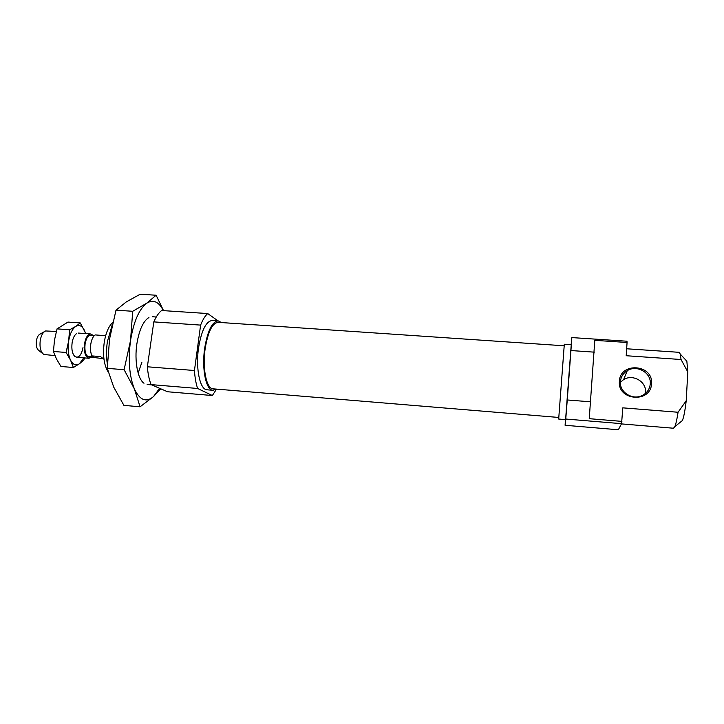 <?xml version="1.0" encoding="UTF-8"?>
<svg xmlns="http://www.w3.org/2000/svg" width="724" height="724" viewBox="0 0 724 724"><rect width="100%" height="100%" fill="white"/><g stroke="black" fill="none" stroke-linecap="round" stroke-linejoin="round"><path stroke-width="1.09" d="M107.369 364.199C106.238 357.05 106.238 349.52 107.387 341.601L112.184 325.004M216.413 389.114L212.974 390.29C206.132 390.417 201.643 369.321 204.602 348.742C207.526 330.94 212.051 321.646 218.196 320.877L221.426 322.551M212.974 390.29L207.037 389.793C200.086 389.919 195.507 368.842 198.485 348.289C201.426 330.515 206.014 321.239 212.259 320.47L218.196 320.877M108.256 372.055C103.966 365.177 102.618 355.312 104.22 342.461C105.813 332.886 108.663 326.207 112.781 322.424M200.611 325.103L153.805 321.89L147.361 366.787L194.448 370.507L200.611 325.103C202.765 319.664 205.136 315.818 207.716 313.555L161.615 310.515C158.764 312.732 156.158 316.524 153.805 321.89M217.987 320.859L207.716 313.555M197.616 388.471L151.054 384.607L167.579 391.756L212.358 395.53L197.616 388.471C195.969 383.602 194.91 377.62 194.448 370.507M151.054 384.607C149.18 379.765 147.94 373.828 147.361 366.787M216.539 389.123L212.358 395.53M148.945 317.501C143.234 321.067 139.207 329.827 136.881 343.782C134.266 360.778 137.687 379.023 143.986 383.249M140.076 406.798L123.895 405.368L113.704 387.087L107.27 368.353L124.103 369.702L134.338 388.824L140.076 406.798L153.497 396.589L160.728 388.788M107.27 368.353L109.568 338.968L115.994 310.171L126.365 301.863L140.166 294.234L156.113 295.229L146.764 303.184L132.709 311.284L130.537 340.506L124.103 369.702M163.534 310.641L156.113 295.229M115.994 310.171L132.709 311.284M138.148 373.059L141.85 362.398M163.38 310.623C158.828 301.673 153.289 299.193 146.764 303.184C139.099 309.067 133.687 321.51 130.537 340.506C128.03 359.928 129.297 376.037 134.338 388.824C139.768 400.227 146.157 402.816 153.497 396.589L159.615 388.308M558.774 417.458L213.118 388.833C206.557 388.96 202.258 368.742 205.1 349.031C207.888 331.981 212.232 323.076 218.123 322.334L564.168 345.791M651.51 383.684C651.039 403.422 617.273 400.743 619.418 381.295C619.889 361.81 653.41 364.136 651.51 383.684M650.279 383.838C649.763 389.087 647.084 392.969 642.233 395.485C632.468 400.589 619.264 392.109 620.414 381.611C620.857 376.896 623.147 373.24 627.274 370.652C636.839 364.434 651.437 372.706 650.279 383.838M620.387 382.254L623.617 379.611C632.722 373.702 646.595 381.611 645.482 392.218L645.337 393.494M564.313 344.226L558.684 419.033L565.589 419.603L571.236 344.696L564.313 344.226M621.898 421.377L589.245 418.68L594.793 340.343L627.065 342.479L626.197 355.728L681.049 359.511L687.8 371.928L686.207 400.779L678.071 412.255L622.785 407.847L621.572 423.667L565.761 419.033L565.091 425.278L618.35 429.766L621.572 423.667M571.155 344.687L571.833 337.583L626.975 341.221L627.065 342.479M594.332 352.154L570.937 350.543L567.254 399.974L590.82 401.829M626.649 348.778L679.202 352.326L680.279 354.09L681.049 359.511M685.556 359.828L686.85 361.24L687.8 371.928M686.207 400.779C685.04 410.698 683.764 417.296 682.379 420.563L680.895 421.757M565.091 425.278L565.48 419.594M567.254 399.974L565.761 419.033M571.833 337.583L570.937 350.543M678.071 412.255C676.985 419.323 675.899 424.119 674.822 426.644L673.492 428.228L621.445 423.902M76.59 333.583C74.409 335.103 72.925 338.144 72.119 342.724C71.35 349.176 72.264 353.774 74.862 356.516C78.581 358.452 81.296 355.484 82.998 347.611M73.395 367.493L60.961 366.489L56.481 358.986L53.44 351.484L54.49 340.099L57.042 328.868L67.965 322.08L80.319 322.94L75.785 326.379L69.631 329.773L68.617 341.149L66.065 352.452L70.518 360.099L73.395 367.493L79.432 363.765L83.875 359.991L84.436 357.909M53.44 351.484L66.065 352.452M85.785 333.601L80.319 322.94M57.042 328.868L69.631 329.773M85.622 333.592L84.554 330.642C82.21 325.845 79.296 324.424 75.785 326.379C72.3 328.859 69.911 333.782 68.617 341.149C67.576 348.642 68.21 354.959 70.518 360.099C73.006 364.778 75.984 366 79.432 363.765L83.794 357.864M91.477 357.204L88.934 358.262C85.233 356.923 83.767 352.054 84.545 343.656C85.74 337.438 87.812 334.207 90.762 333.963L93.106 335.375M54.943 355.602L43.874 354.479C40.662 352.126 39.449 347.42 40.245 340.334C41.214 335.23 43.015 332.099 45.639 330.959L56.327 331.465M42.671 353.538L39.015 350.678C36.716 348.995 35.847 345.656 36.417 340.642C37.105 337.022 38.39 334.805 40.273 333.981L44.318 331.701M103.966 359.213L100.446 356.57L91.939 355.909L93.396 356.543L88.88 356.199L90.563 357.167L89.043 357.05C85.704 355.846 84.391 351.466 85.088 343.9C86.165 338.307 88.029 335.402 90.69 335.185L94.446 335.474M91.939 355.909C90.536 352.733 90.156 348.805 90.79 344.117C91.577 339.511 93.034 336.443 95.143 334.922L103.623 335.538L105.813 335.122M88.88 356.199L91.124 357.176L102.971 358.615M90.563 357.167L91.124 357.176M156.257 317.003L152.257 316.732M151.696 384.887L147.153 384.507M686.85 361.24L680.279 354.09M682.379 420.563L674.822 426.644M627.274 370.652L623.617 379.611M90.762 333.963L78.464 333.076M88.934 358.262L76.635 357.303"/></g></svg>
